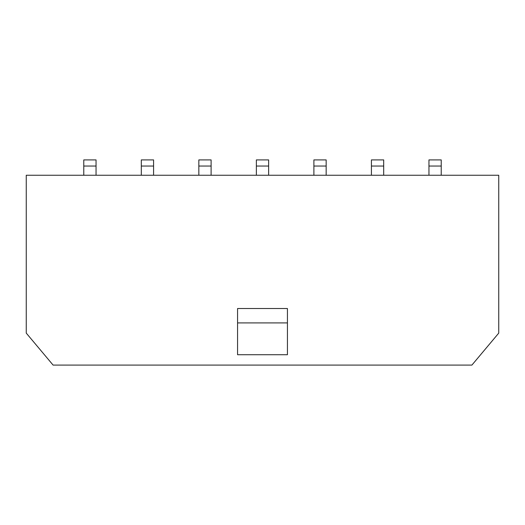 <?xml version="1.0" encoding="UTF-8"?>
<svg xmlns="http://www.w3.org/2000/svg" width="525" height="525" viewBox="0 0 525 525"><rect width="100%" height="100%" fill="white"/><g stroke="black" fill="none" stroke-linecap="round" stroke-linejoin="round"><path stroke-width="0.79" d="M498.75 175.252L498.75 333.099L471.903 365.092L53.097 365.092L26.25 333.099L26.25 175.252L498.75 175.252M287.431 354.736L237.569 354.736L237.569 322.908L287.431 322.908L287.431 354.736M287.431 322.908L287.431 308.523L237.569 308.523L237.569 322.908M441.223 175.252L441.223 159.908L428.951 159.908L428.951 175.252M383.696 175.252L383.696 159.908L371.418 159.908L371.418 175.252M326.163 175.252L326.163 159.908L313.891 159.908L313.891 175.252M268.636 175.252L268.636 159.908L256.364 159.908L256.364 175.252M211.109 175.252L211.109 159.908L198.837 159.908L198.837 175.252M153.582 175.252L153.582 159.908L141.304 159.908L141.304 175.252M96.049 175.252L96.049 159.908L83.777 159.908L83.777 175.252M441.223 166.044L428.951 166.044M383.696 166.044L371.418 166.044M326.163 166.044L313.891 166.044M268.636 166.044L256.364 166.044M211.109 166.044L198.837 166.044M153.582 166.044L141.304 166.044M96.049 166.044L83.777 166.044"/></g></svg>
